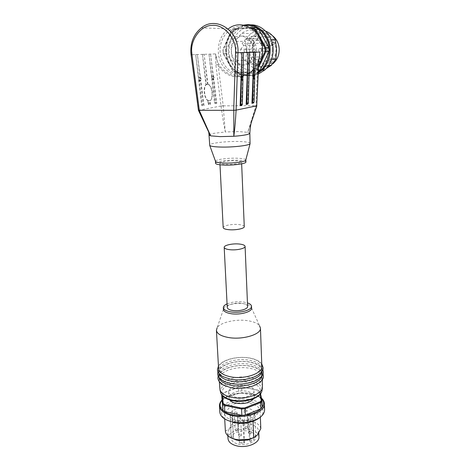 <?xml version="1.0" encoding="UTF-8"?>
<svg xmlns="http://www.w3.org/2000/svg" width="470" height="470" viewBox="0 0 470 470"><rect width="100%" height="100%" fill="white"/><g stroke="black" fill="none" stroke-linecap="round" stroke-linejoin="round"><path stroke-width="0.35" stroke-dasharray="2.35 1.76" d="M259.293 57.246C258.012 62.71 255.498 67.21 251.75 70.741C238.983 83.39 217.305 72.932 215.607 53.909L191.302 54.773L191.079 52.452C190.726 42.077 194.163 33.881 201.389 27.859L228.344 28.864C221.458 34.433 218.121 42.03 218.333 51.653C218.591 71.534 241.122 83.678 254.405 70.494L258.576 65.395M261.919 49.791C261.608 36.631 251.027 25.497 239.724 26.314C228.414 26.931 219.39 38.898 220.107 51.583C220.659 64.284 230.6 74.965 241.662 74.618C252.731 74.46 262.401 62.945 261.919 49.791M198.992 79.982L199.68 81.222L200.684 79.806L200.537 78.672L199.239 77.491L198.546 78.872L198.845 78.843L202.388 105.873L204.045 105.58L200.684 79.806M200.144 77.391L200.443 77.462C201.471 78.919 201.518 80.141 200.584 81.122L200.279 81.052C199.251 79.594 199.204 78.373 200.144 77.391M213.65 78.443L213.345 78.478L216.047 102.419L216.782 103.329L213.509 77.35L212.558 76.275L213.439 76.181C214.408 77.573 214.455 78.754 213.58 79.718L213.309 79.653C212.346 78.249 212.299 77.068 213.174 76.117L213.439 76.181M213.509 77.35L210.589 54.091L208.991 54.15L211.941 77.509L211.647 77.544L212.558 76.275M211.941 77.509L215.237 103.6L214.502 102.689L211.77 78.643L212.699 79.812L213.345 78.478M208.422 100.774L210.025 100.51C213.527 98.606 212.317 86.362 208.422 84.547L206.33 84.535C202.746 86.274 203.951 98.765 207.852 100.533L208.422 100.774L208.927 104.716L210.525 104.434L210.025 100.51M207.417 84.224L208.715 84.512C213.051 86.539 213.75 100.498 209.544 100.786L208.145 100.504C203.792 98.512 203.146 84.271 207.417 84.224M241.774 76.792L241.251 76.375C240.299 77.321 240.17 78.566 240.851 80.117L241.609 79.877M253.653 75.541L253.154 75.1C252.261 76.017 252.137 77.227 252.772 78.713L253.495 78.431M228.185 51.236C228.085 45.89 229.912 41.636 233.672 38.481C241.257 31.983 253.447 39.075 253.447 50.155C253.5 55.131 251.867 59.161 248.554 62.246C240.969 69.478 228.291 62.51 228.185 51.236M256.502 50.067C256.514 39.098 244.424 32.078 236.886 38.511C233.155 41.636 231.334 45.849 231.422 51.142C231.516 62.31 244.089 69.207 251.626 62.046C254.916 58.985 256.544 54.996 256.502 50.067M250.222 143.403C249.793 142.328 245.969 141.693 238.748 141.494C226.129 141.147 209.038 143.233 209.55 145.16M215.871 64.813L218.092 64.566L215.607 53.909L215.871 64.813L221.018 105.985C222.398 115.925 223.397 122.764 225.283 131.97L238.331 131.594L247.731 132.299L251.062 123.228M249.84 133.221L247.731 132.299L255.944 105.721L257.66 63.239L259.493 55.912M245.816 159.871C245.27 158.978 242.426 158.431 237.297 158.231C228.067 157.861 215.577 159.518 215.471 161.192M223.262 51.494L223.133 53.427L222.95 49.579L226.334 49.503L234.524 30.844L231.175 30.738L222.95 49.579L223.262 51.494M245.916 161.968C245.599 161.004 242.749 160.405 237.379 160.182C227.921 159.782 215.148 161.568 215.566 163.296M226.334 49.503L226.511 53.31L223.133 53.427L232.938 71.176L236.216 70.882L226.511 53.31M225.841 164.347C232.715 164.659 241.962 163.337 241.58 162.132C241.363 161.445 239.336 161.022 235.511 160.858C228.737 160.57 219.596 161.85 219.907 163.078C220.095 163.748 222.075 164.171 225.841 164.347M244.271 226.64C244.036 225.565 242.056 224.86 238.325 224.513C231.722 223.908 222.845 225.688 223.185 227.603M250.451 24.869C246.362 25.028 242.608 26.344 239.189 28.829C232.303 34.322 228.937 41.83 229.101 51.342C229.413 67.439 244.87 79.706 258.206 74.113M272.271 49.503C272.024 36.689 261.696 25.856 250.61 26.643C239.512 27.242 230.594 38.898 231.24 51.259C231.722 63.638 241.433 74.043 252.296 73.696C263.153 73.537 272.682 62.31 272.271 49.503M236.645 60.665L245.922 60.125L246.556 50.748C247.802 60.918 252.93 66.358 261.943 67.087C265.186 66.957 268.106 65.771 270.714 63.526C274.615 59.919 276.566 55.231 276.56 49.468C276.689 36.543 262.377 28.224 253.301 35.714C248.736 39.415 246.486 44.427 246.556 50.748L245.205 41.354L235.834 41.354L236.645 60.665C241.68 70.723 254.587 73.602 262.548 66.135L267.301 59.561L266.719 39.821C261.866 30.151 249.846 27.113 241.997 33.323C239.306 35.373 237.25 38.052 235.834 41.354M245.922 60.125C249.476 66.346 254.529 69.495 261.073 69.578L266.361 68.467M272.418 35.661C266.948 32.066 261.526 32.095 256.138 35.767C251.603 39.433 249.364 44.397 249.417 50.666C249.547 61.088 259.264 69.266 268.135 66.282M252.484 50.531C252.472 60.883 264.234 67.269 271.36 60.624C274.48 57.792 276.037 54.091 276.037 49.526C276.131 39.38 264.851 32.877 257.719 38.834C254.188 41.73 252.443 45.625 252.484 50.531M264.898 49.838C264.921 54.573 263.335 58.415 260.139 61.353C252.831 68.238 240.693 61.611 240.646 50.877L240.663 49.303L251.861 49.033L253.265 43.593L242.079 43.669L245.975 38.734L257.096 38.816L261.772 36.725L250.792 36.554C255.527 35.879 259.416 37.676 262.454 41.936L273.088 41.918L274.404 44.45L263.817 44.556L264.898 49.838M254.423 58.65C254.088 57.175 253.312 56.747 252.096 57.358L251.509 58.756C251.85 60.23 252.631 60.659 253.847 60.037L254.423 58.65M246.85 50.607C246.527 49.162 245.769 48.721 244.576 49.297L243.959 50.736C244.288 52.188 245.046 52.622 246.245 52.035L246.85 50.607M253.841 41.895C253.518 40.432 252.754 39.991 251.55 40.573L250.91 42.036C251.233 43.499 252.002 43.933 253.213 43.346L253.841 41.895M261.49 49.985C261.156 48.498 260.374 48.069 259.146 48.686L258.535 50.108C258.876 51.6 259.657 52.029 260.891 51.4L261.49 49.985M198.845 78.843L195.673 54.62L197.388 54.561L200.537 78.672M215.237 103.6L216.782 103.329M207.952 84.342L204.109 54.32L202.453 54.379L206.33 84.535M220.988 105.985L198.44 110.333M209.009 134.878L212.511 133.504L225.283 131.97L223.197 105.838L218.092 64.566C226.44 81.263 250.052 80.993 257.66 63.239L258.647 63.35M249.599 52.44L247.62 104.058M243.525 52.652L242.638 77.667M242.596 78.843L241.656 105.227M255.445 52.235L254.458 76.346M254.411 77.48L253.371 102.93M195.673 54.62L198.546 78.872M200.238 78.702L197.388 54.561M204.045 105.58L203.293 104.64L200.367 79.835M202.388 105.873L201.63 104.927L203.293 104.64M198.681 80.012L201.63 104.927M211.77 78.643L212.082 78.608M211.647 77.544L208.991 54.15M210.589 54.091L213.221 77.38M210.525 104.434L209.785 103.506L209.444 100.568M208.927 104.716L208.181 103.788L209.785 103.506M207.84 100.833L208.181 103.788M202.453 54.379L205.954 84.582M207.576 84.388L204.109 54.32M205.831 126.101L198.622 110.168L191.067 54.761M223.115 105.844L221.018 105.985M223.197 105.838L255.868 105.709M256.849 105.867L255.944 105.721M223.397 53.21L233.073 70.717L235.711 72.351L253.776 71.851L256.362 70.048L261.191 59.737M260.697 40.203L257.161 33.781M251.35 28.253L233.878 29.269L231.346 31.184L223.232 49.767M256.362 70.048L257.102 70.488L258.482 67.539M253.776 71.851L254.211 72.503L235.893 73.003L254.211 72.503L257.102 70.488L258.365 70.365M235.711 72.351L235.893 73.003L232.938 71.176L233.073 70.717M231.346 31.184L231.175 30.738L234.007 28.594L255.821 27.642M233.878 29.269L234.007 28.594L250.363 27.63M257.325 72.192L258.312 71.587M236.216 70.882L239.142 72.691M237.332 28.723L234.524 30.844M266.719 39.821L271.208 39.844M271.689 59.296L267.301 59.561M265.662 31.214C260.539 29.592 255.739 30.368 251.262 33.552C248.624 35.544 246.603 38.146 245.205 41.354M270.08 65.524L272.87 63.767M273.088 41.918L271.284 43.14L260.603 43.199L262.454 41.936M245.992 38.722L247.661 40.491L250.792 36.554M260.603 43.199L261.96 45.819L263.817 44.556M240.663 49.303L243.736 45.431L242.079 43.669M247.661 40.491L258.712 40.526L261.772 36.725M258.712 40.526L257.096 38.816M243.736 45.431L254.875 45.29L253.265 43.593M254.875 45.29L251.861 49.033M261.96 45.819L272.588 45.666L274.404 44.45M272.588 45.666L271.284 43.14M230.676 379.067C244.553 382.022 262.912 375.665 261.919 368.65C261.349 364.55 257.178 361.741 249.417 360.226C235.887 357.57 217.88 363.545 218.709 370.83C219.196 374.696 223.185 377.439 230.676 379.067M230.888 383.303C244.741 386.299 263.065 379.883 262.072 372.786C261.496 368.639 257.331 365.795 249.588 364.262C236.075 361.571 218.109 367.599 218.944 374.972C219.431 378.879 223.415 381.652 230.888 383.303M231.105 387.521C244.929 390.558 263.212 384.084 262.219 376.911C261.643 372.716 257.49 369.837 249.752 368.28C236.269 365.554 218.339 371.641 219.173 379.09C219.666 383.044 223.644 385.852 231.105 387.521M262.101 375.542L262.142 374.713C261.567 370.542 257.407 367.687 249.664 366.142C236.169 363.428 218.215 369.49 219.049 376.899L219.167 377.715M261.954 371.353L261.99 370.583C261.414 366.459 257.249 363.633 249.494 362.112C235.975 359.438 217.986 365.437 218.82 372.763L218.926 373.527M261.843 366.436C261.267 362.358 257.096 359.568 249.323 358.07C235.781 355.432 217.757 361.377 218.585 368.621M223.426 309.43L217.122 327.813C220.248 322.361 235.987 318.819 247.761 320.704C253.577 321.609 257.495 323.284 259.534 325.728L251.579 308.067M223.838 308.038C225.735 304.789 235.94 302.592 243.542 303.72C247.291 304.26 249.787 305.259 251.039 306.722M227.069 303.867C231.863 301.946 237.327 301.323 243.472 301.998L247.449 302.88M227.245 307.433C226.875 304.713 235.411 302.357 241.809 303.332C245.422 303.89 247.355 304.924 247.596 306.446M262.566 386.463C261.99 382.163 257.848 379.208 250.146 377.604C236.716 374.79 218.867 381.011 219.713 388.649M246.703 385.459C238.731 383.737 228.162 387.497 228.679 392.021C228.984 394.471 231.346 396.204 235.764 397.221C243.854 399.048 254.546 395.153 253.976 390.729C253.641 388.191 251.215 386.434 246.703 385.459M253.653 398.695L254.211 396.662C253.882 394.089 251.462 392.303 246.956 391.31C239.007 389.56 228.467 393.366 228.99 397.961L229.736 399.923M264.61 409.834C263.993 405.017 259.651 401.697 251.585 399.882C237.544 396.704 218.92 403.601 219.837 412.155M259.74 417.572C266.913 411.773 262.072 403.912 251.033 401.873C241.233 399.841 228.673 402.561 223.685 407.919C219.049 414.287 222.163 419.128 233.026 422.436M234.383 420.891C240.869 422.154 247.044 421.619 252.907 419.293L260.116 410.61C259.364 403.571 242.585 400.217 232.104 404.758L224.39 413.13C224.848 416.761 228.179 419.346 234.383 420.891M252.972 420.826L252.907 419.293M255.551 436.8L257.349 435.044L258.717 431.26C258.288 427.759 255.298 425.321 249.734 423.964C241.069 422.571 234.272 424.152 229.337 428.705L227.697 432.894C227.815 434.685 228.837 436.278 230.77 437.676M260.797 428.611C259.939 424.921 256.526 422.365 250.563 420.944C244.447 419.751 238.596 420.256 233.003 422.46L232.104 404.758M258.941 436.977C258.512 433.428 255.521 430.961 249.975 429.58C240.223 427.142 227.333 432.288 228.003 438.604M252.972 417.354L253.888 439.544L250.269 441.829L249.306 419.54L243.607 420.85L244.629 443.192L239.383 443.04L238.302 420.721L236.974 420.48C233.143 419.557 230.87 417.995 230.153 415.786L231.175 437.053L230.059 414.364C230.447 409.881 240.258 406.527 247.631 408.23C252.049 409.258 254.423 411.103 254.752 413.753L252.972 417.354L248.501 418.382L249.306 419.54M238.131 444.097C245.963 446.153 256.267 441.929 255.698 437.059C255.363 434.268 253.007 432.324 248.636 431.225C240.91 429.286 230.711 433.369 231.246 438.346C231.557 441.042 233.854 442.957 238.131 444.097M246.192 409.881C244.993 409.758 244.294 410.022 244.095 410.674L244.935 411.326C246.139 411.444 246.838 411.18 247.044 410.533L246.192 409.881M249.776 414.957C248.56 414.834 247.849 415.104 247.649 415.774L248.513 416.444C249.729 416.573 250.439 416.303 250.639 415.633L249.776 414.957M239.806 417.231C238.572 417.102 237.855 417.384 237.644 418.065L238.496 418.735C239.729 418.858 240.446 418.582 240.652 417.901L239.806 417.231M236.351 412.09C235.135 411.973 234.424 412.243 234.219 412.907L235.047 413.553C236.263 413.676 236.98 413.406 237.18 412.736L236.351 412.09M260.127 394.289L259.481 391.199L257.725 390.041L241.51 386.88L238.56 387.11L223.62 392.697L222.251 394.107L222.41 395.722M223.62 392.697L223.221 393.043L223.55 399.124L238.648 393.378L238.366 387.368L223.221 393.043L222.251 394.107M238.56 387.11L241.662 387.115L241.938 393.12L258.341 396.386L258.106 390.323L241.51 386.88M257.725 390.041L260.075 391.616L260.304 397.702L262.26 407.108M259.481 391.199L260.075 391.616L260.533 393.784M241.938 393.12L238.648 393.378M223.55 399.124L222.016 400.722M260.304 397.702L258.341 396.386M224.39 413.13L224.707 418.946M225.377 431.172L229.337 428.705L233.003 422.46M260.116 410.61L260.362 417.113M231.299 437.834L233.443 437.688L232.315 415.639L230.153 415.786M243.607 420.85L242.82 419.687L238.302 420.721M232.315 415.639L232.215 414.223L230.059 414.364M242.82 419.687L243.848 441.964L239.383 443.04M243.848 441.964L244.629 443.192M248.501 418.382L249.47 440.607L250.269 441.829M249.47 440.607L253.888 439.544M232.215 414.223L233.343 436.201L231.205 436.348M233.343 436.201L233.443 437.688M258.294 71.986C254.523 74.16 251.18 75.206 248.278 75.118C241.927 75.958 228.238 69.772 226.152 52.617C225.03 35.168 238.355 25.433 245.328 25.509M248.577 75.752C251.979 75.658 255.204 74.712 258.253 72.921C255.175 74.701 251.914 75.641 248.483 75.729C227.028 77.356 217.034 41.319 235.922 28.699C228.984 34.251 225.606 41.83 225.788 51.442C226.188 64.837 236.857 76.287 248.577 75.752M243.707 25.139L235.922 28.699L239.189 28.829M262.771 58.192L261.291 56.623L260.498 56.935L259.922 58.292L261.396 59.86L262.201 59.543L262.771 58.192M255.386 50.366C255.075 48.956 254.335 48.527 253.166 49.092L252.555 50.484C252.872 51.9 253.612 52.323 254.787 51.753L255.386 50.366M262.26 41.883L260.774 40.308L260.022 40.596L259.393 42.018L260.874 43.587L261.637 43.293L262.26 41.883M269.715 49.755L268.223 48.175L267.424 48.492L266.825 49.879L268.317 51.453L269.128 51.13L269.715 49.755M261.913 58.374L261.908 58.051L261.913 58.374M261.402 42.112L261.391 41.783L261.402 42.112M268.834 49.961L268.822 49.638L268.834 49.961M214.502 102.689L216.047 102.419M262.096 389.859C261.843 385.441 257.824 382.398 250.028 380.735C236.674 377.892 218.979 384.366 220.501 391.986M232.756 400.458C237.814 401.921 252.578 401.415 258.97 394.73C264.216 387.914 254.846 383.173 249.464 382.486C244.541 381.223 230.946 381.54 224.114 387.832C218.145 394.371 226.992 399.67 232.756 400.458M264.393 403.701C263.776 398.954 259.422 395.687 251.338 393.901C237.262 390.776 218.579 397.591 219.484 406.021M221.999 400.37C229.143 392.515 245.628 392.092 251.074 393.654C254.805 394.201 258.294 395.811 261.532 398.495M246.938 426.654C245.745 426.531 245.052 426.801 244.852 427.477L245.692 428.158C246.885 428.282 247.584 428.011 247.778 427.336L246.938 426.654M250.498 431.936C249.294 431.807 248.595 432.083 248.395 432.776L249.253 433.481C250.457 433.61 251.162 433.334 251.362 432.641L250.498 431.936M240.617 434.28C239.395 434.145 238.678 434.433 238.478 435.144L239.318 435.837C240.54 435.972 241.257 435.684 241.463 434.973L240.617 434.28M237.18 428.934C235.969 428.805 235.264 429.087 235.065 429.78L235.887 430.45C237.097 430.579 237.802 430.297 238.002 429.609L237.18 428.934M199.538 77.562L200.443 77.462M208.715 84.512L208.422 84.547M241.562 76.492L242.009 76.516M253.43 75.2L253.906 75.229M233.672 38.481L236.886 38.511M241.58 162.132L241.65 163.836M253.301 35.714L256.138 35.767M260.139 61.353L271.36 60.624M252.096 57.358L261.461 56.676C263.024 57.052 263.271 58.004 262.201 59.543L253.847 60.037M244.576 49.297L253.166 49.092C254.599 48.716 255.386 49.144 255.51 50.366L254.787 51.753L246.245 52.035M251.55 40.573L260.926 40.361C262.566 40.796 262.806 41.771 261.637 43.293L253.213 43.346M259.146 48.686L268.382 48.234C269.98 48.592 270.226 49.562 269.128 51.13L260.891 51.4M254.405 70.494L251.75 70.741C255.715 66.963 258.283 62.116 259.446 56.206M199.374 81.146L200.279 81.052M212.428 79.747L213.309 79.653M208.145 100.504L207.852 100.533M240.851 80.117L241.821 80.176M252.772 78.713L253.712 78.766M248.554 62.246L251.626 62.046M232.715 29.481L236.052 29.598M219.907 163.078L219.995 164.788M262.548 66.135L268.576 65.647M241.997 33.323L251.262 33.552M270.714 63.526L273.229 63.338M245.975 38.734L257.719 38.834M221.981 400.076C227.251 394.295 240.846 391.428 251.244 393.607C255.586 394.489 258.988 395.993 261.449 398.119M262.959 373.738C261.132 369.908 256.814 367.352 250.005 366.071C237.203 363.58 220.177 368.292 218.145 376.006M262.8 369.602C260.962 365.825 256.638 363.304 249.834 362.047C237.027 359.597 219.995 364.238 217.921 371.87M261.749 363.903C259.393 360.995 255.369 359.027 249.664 358.005C237.873 355.814 222.304 359.45 218.438 366.083M218.82 372.763L218.709 370.83M219.049 376.899L218.944 374.972M219.326 381.781L219.173 379.09M228.679 392.021L228.99 397.961M227.697 432.894L227.85 435.743M254.752 413.753L255.698 437.059M244.095 410.674L244.852 427.477L245.886 428.775C246.862 429.039 247.496 428.558 247.778 427.336L247.044 410.533M247.649 415.774L248.395 432.776L249.441 434.098C250.422 434.38 251.062 433.892 251.362 432.641L250.639 415.633M237.644 418.065L238.478 435.144L239.518 436.454C240.511 436.736 241.157 436.242 241.463 434.973L240.652 417.901M234.219 412.907L235.065 429.78L236.087 431.066C237.062 431.348 237.703 430.861 238.002 429.609L237.18 412.736M261.99 370.583L261.919 368.65M262.142 374.713L262.072 372.786M262.319 379.596L262.219 376.911M253.976 390.729L254.211 396.662M258.717 431.26L258.776 432.87M231.175 437.053L231.222 437.893M231.228 437.981L231.246 438.346"/><path stroke-width="0.7" d="M258.576 65.395C261.391 60.73 262.736 55.513 262.613 49.75C262.677 30.468 241.627 17.948 228.344 28.864M242.955 77.685L242.22 76.428L241.092 77.844L241.968 52.705L243.525 52.652L242.955 77.685L242.638 77.667L242.596 78.843L242.931 78.86L242.132 80.288L241.392 79.036L240.828 104.716L240.123 105.697L241.092 77.844M241.609 79.877L241.774 76.792M253.03 76.51L254.37 75.253L254.769 76.363L254.458 76.346L254.411 77.48L254.74 77.497L253.994 78.872L252.983 77.644L254.006 52.288L255.445 52.235L254.769 76.363M253.495 78.431L253.653 75.541M209.009 134.878L209.749 145.506C210.866 146.346 214.467 146.863 220.547 147.051C232.521 147.427 248.883 145.565 250.058 143.773L249.84 133.274M208.991 135.002L210.636 135.853L220.025 136.617L233.819 136.265L233.813 110.297L199.327 110.315L191.948 54.579L191.067 54.755L190.844 52.452C190.479 42.077 193.993 33.881 201.389 27.859C215.325 16.045 237.861 29.575 238.008 50.425L236.099 110.133C235.476 120.408 235.006 127.288 233.819 136.265C238.637 135.965 242.996 135.419 246.885 134.62L248.742 134.085L249.84 133.221M215.471 161.192L215.63 161.627C216.511 162.373 219.214 162.843 223.738 163.037C232.621 163.425 244.735 161.897 245.698 160.317L245.816 159.871M215.46 161.304L215.566 163.296C215.824 164.23 218.579 164.817 223.838 165.07C233.484 165.511 246.468 163.648 245.916 161.968L245.834 159.976M219.995 164.788L223.185 227.603C223.391 228.649 225.33 229.354 229.002 229.713C235.699 230.359 244.67 228.526 244.271 226.64L241.65 163.836M258.206 74.113L264.916 69.913C270.426 64.631 273.164 57.81 273.141 49.456C273.041 35.943 262.148 24.205 250.451 24.869M272.87 63.767L273.393 63.327C277.271 59.749 279.209 55.108 279.215 49.391C278.927 43.551 276.66 38.975 272.418 35.661M259.493 55.912L259.293 57.246M248.101 52.493L249.599 52.44L248.307 103.265L246.838 103.553L246.145 104.516L248.101 52.493L246.838 103.553M247.62 104.058L246.145 104.516M241.656 105.227L240.123 105.697M253.371 102.93L251.944 103.371L252.983 77.644M236.122 110.127L256.708 105.85L258.512 63.385L259.969 52.111M191.067 54.755L198.44 110.333L199.245 110.321L210.636 135.853L205.831 126.101M259.622 55.131L258.512 63.385M247.614 104.223L248.307 103.265M241.051 79.019L241.392 79.036M241.65 105.398L242.35 104.422L242.931 78.86M241.968 52.705L241.416 77.861M253.342 76.522L254.006 52.288M251.944 103.371L252.631 102.425L253.312 77.662M253.365 103.094L254.047 102.149L252.631 102.425M254.74 77.497L254.047 102.149M251.062 123.228L256.708 105.85M233.813 110.297L236.099 110.133M256.726 105.85L258.664 63.362M261.191 59.737L265.057 51.477L264.951 47.928L260.697 40.203M257.161 33.781L254.993 29.833L252.243 28.2L251.35 28.253M265.057 51.477L268.981 51.553L260.192 70.195L258.365 70.365M254.993 29.833L255.709 29.328L258.87 29.451L268.863 47.623L265.814 47.687L265.932 51.653L258.482 67.539M252.243 28.2L252.637 27.501L255.709 29.328L265.814 47.687L264.951 47.928M258.87 29.451L255.821 27.642L250.363 27.63M258.312 71.587L260.192 70.195M268.981 51.553L268.863 47.623M271.208 39.844L275.397 39.868L276.56 49.468L275.896 59.044L271.689 59.296M266.361 68.467L271.225 65.43L275.896 59.044M275.397 39.868C273.082 35.614 269.839 32.73 265.662 31.214M268.135 66.282L270.08 65.524M219.167 377.715C220.189 381.264 224.131 383.784 230.987 385.271C244.177 388.126 261.813 382.416 262.101 375.542M218.926 373.527C219.913 377.058 223.861 379.566 230.776 381.047C244.03 383.873 261.743 378.168 261.954 371.353M216.423 330.281L218.585 368.621C219.073 372.457 223.062 375.183 230.559 376.799C244.447 379.731 262.83 373.409 261.843 366.436L260.451 328.113C261.432 334.335 242.684 340.08 228.555 337.531C220.935 336.12 216.893 333.706 216.423 330.281L217.122 327.813M247.449 302.88C250.034 303.773 251.385 304.913 251.509 306.311L251.579 308.067C252.173 311.774 240.217 315.176 231.234 313.719C226.329 312.914 223.726 311.481 223.426 309.43L223.332 307.68C223.326 306.27 224.572 305.001 227.069 303.867M251.509 306.311C252.102 310 240.135 313.384 231.146 311.939C226.234 311.134 223.632 309.718 223.332 307.68M245.093 246.392L247.596 306.446C248.013 309.113 239.395 311.545 232.914 310.511C229.354 309.936 227.468 308.907 227.245 307.433L224.19 247.361C223.843 245.24 232.632 243.313 239.189 244.018C242.89 244.412 244.858 245.205 245.093 246.392C245.499 248.477 236.616 250.463 229.971 249.717C226.329 249.306 224.401 248.518 224.19 247.361M219.326 381.781L220.048 390.218C221.441 393.537 225.295 395.899 231.604 397.303C244.183 400.129 261.103 394.876 262.383 388.05L262.319 379.596M229.736 399.923C230.923 401.474 233.032 402.579 236.063 403.237C244.265 404.312 250.134 402.796 253.653 398.695M260.821 401.057L261.396 400.311L262.037 400.881L260.633 402.531L260.868 408.788L245.381 415.063L245.099 408.73L260.633 402.531L260.139 401.791L260.821 401.057M264.393 403.701C265.45 411.802 246.398 419.058 231.957 415.574C224.172 413.659 220.019 410.474 219.484 406.021L219.837 412.155C220.365 416.679 224.513 419.91 232.28 421.854L234.313 422.242C239.988 423.088 245.604 422.794 251.162 421.361C259.922 418.705 264.404 414.869 264.61 409.834L264.393 403.701C264.287 401.644 263.312 399.788 261.449 398.119M224.707 418.946L225.377 431.172C225.847 434.95 229.154 437.652 235.305 439.268L238.531 439.814L248.589 439.28L253.665 437.64L252.972 420.826M260.362 417.113L260.797 428.611L257.349 435.044L253.665 437.64M227.85 435.743L228.003 438.604C228.397 442 231.287 444.42 236.686 445.865C246.609 448.486 259.669 443.122 258.941 436.977L258.776 432.87M230.77 437.676L236.398 440.055L239.218 440.537L247.978 440.073L255.551 436.8M259.534 325.728L260.451 328.113M222.41 395.722L223.156 403.342L224.842 404.588L241.697 408.125L244.835 407.878L260.139 401.791M261.396 400.311L260.127 394.289M260.868 408.788L262.26 407.108L262.037 400.881L260.533 393.784M244.835 407.878L245.099 408.73L241.586 409.006L241.88 415.345L224.813 411.673L224.472 405.404L241.586 409.006L241.697 408.125M224.842 404.588L224.472 405.404L222.58 404.006L222.927 410.251L221.693 394.829L222.58 404.006L223.156 403.342M241.88 415.345L245.381 415.063M222.927 410.251L224.813 411.673M233.026 422.436L234.924 422.794C240.205 423.588 245.428 423.317 250.604 421.978C254.411 420.938 257.454 419.469 259.74 417.572M191.948 54.579L191.742 52.411C190.256 39.862 200.872 25.292 211.964 25.409C222.945 23.817 235.758 37.383 235.552 50.519L235.564 52.769L259.975 52.076M264.916 69.913L261.902 70.2L258.253 72.903L261.902 70.2C267.448 64.86 270.203 57.975 270.168 49.538C270.056 35.632 258.647 23.659 246.668 24.728M245.328 25.509L246.415 25.409C251.891 24.898 261.996 27.754 267.307 39.932C272.629 52.534 266.032 67.956 258.294 71.986M246.644 24.728L243.707 25.139M242.35 104.422L240.828 104.716M235.564 52.769L233.725 110.291M220.501 391.986L220.783 393.096C222.145 396.351 225.894 398.666 232.021 400.041C244.236 402.808 260.656 397.673 261.913 390.987L262.096 389.859M261.532 398.495C265.908 403.442 263.617 408.242 254.664 412.889C245.123 415.733 237.638 416.344 232.204 414.716C225.941 413.823 215.865 407.913 221.999 400.37M242.009 76.516L242.526 76.545M253.906 75.229L254.37 75.253M245.698 160.317L250.058 143.773M259.64 55.025L259.446 56.206M209.068 135.19L208.756 132.193L198.469 110.368M246.556 104.269L248.025 103.982M240.54 105.45L242.062 105.151M253.765 102.854L252.349 103.13M249.834 133.339C250.04 129.397 250.598 122.817 252.584 118.704L256.843 105.867M215.63 161.627L209.749 145.506M268.576 65.647L271.225 65.43M261.749 363.903L263.1 367.522C263.999 375.747 244.764 382.222 230.271 379.137L222.827 376.629C221.505 376.041 217.851 373.638 217.428 369.831L218.438 366.083M262.8 369.602L263.247 371.664C264.146 379.96 244.958 386.51 230.488 383.379C222.563 381.658 218.286 378.52 217.663 373.973L217.921 371.87M262.959 373.738L263.394 375.794C264.299 384.154 245.146 390.776 230.7 387.603L223.438 385.118C222.204 384.548 218.444 382.245 217.898 378.097L218.145 376.006M262.383 388.05L261.913 390.987C260.421 398.401 244.3 403.301 232.251 400.575C226.111 399.206 222.292 396.715 220.783 393.096L220.048 390.218M219.484 406.021C219.396 403.93 220.23 401.95 221.981 400.076M250.604 421.978L251.162 421.361M234.924 422.794L234.313 422.242M247.978 440.073L248.589 439.28M239.218 440.537L238.531 439.814"/></g></svg>
